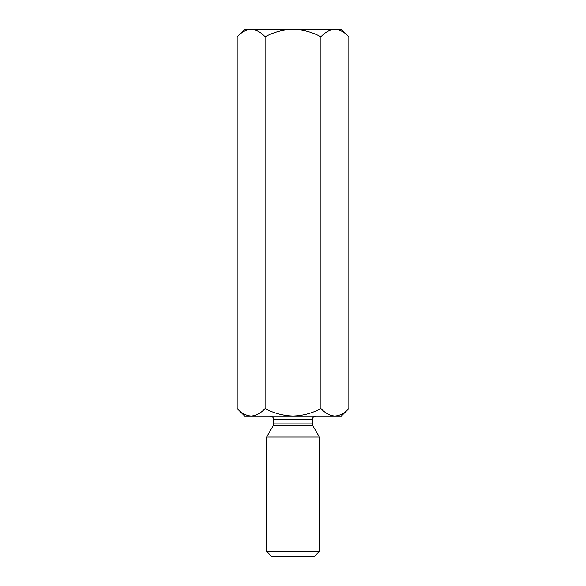 <?xml version="1.0" encoding="UTF-8"?>
<svg xmlns="http://www.w3.org/2000/svg" width="586" height="586" viewBox="0 0 586 586"><rect width="100%" height="100%" fill="white"/><g stroke="black" fill="none" stroke-linecap="round" stroke-linejoin="round"><path stroke-width="0.88" d="M237.176 36.779L244.655 29.3L251.13 29.3C256.089 29.615 260.741 32.105 265.084 36.779C273.823 32.098 283.126 29.6 293 29.3L251.13 29.3C246.23 29.586 241.579 32.076 237.176 36.779L237.176 408.581C241.579 413.284 246.23 415.774 251.13 416.06C256.089 415.745 260.741 413.255 265.084 408.581C273.823 413.262 283.126 415.76 293 416.06C302.852 415.76 312.162 413.269 320.916 408.581L320.916 36.779C325.311 32.076 329.969 29.586 334.87 29.3L336.796 29.454M348.824 36.779C344.48 32.105 339.829 29.615 334.87 29.3L341.345 29.3L348.824 36.779L348.824 408.581C344.48 413.255 339.829 415.745 334.87 416.06L336.796 415.906M265.084 36.779L265.084 408.581M237.176 408.581L244.655 416.06L334.87 416.06C329.969 415.774 325.311 413.284 320.916 408.581M334.87 29.3L293 29.3C302.852 29.6 312.162 32.091 320.916 36.779M270.146 416.06C272.285 416.265 273.457 417.437 273.662 419.576L273.193 425.663L266.63 437.031L319.37 437.031L319.37 551.426L266.63 551.426L271.904 556.7L314.096 556.7L319.37 551.426M266.63 437.031L266.63 551.426M334.87 416.06L341.345 416.06L348.824 408.581M273.662 419.576L312.338 419.576C312.528 417.459 313.7 416.287 315.854 416.06M273.662 423.905L312.338 423.905L312.807 425.663L273.193 425.663M312.338 419.576L312.338 423.905M312.807 425.663L319.37 437.031"/></g></svg>
